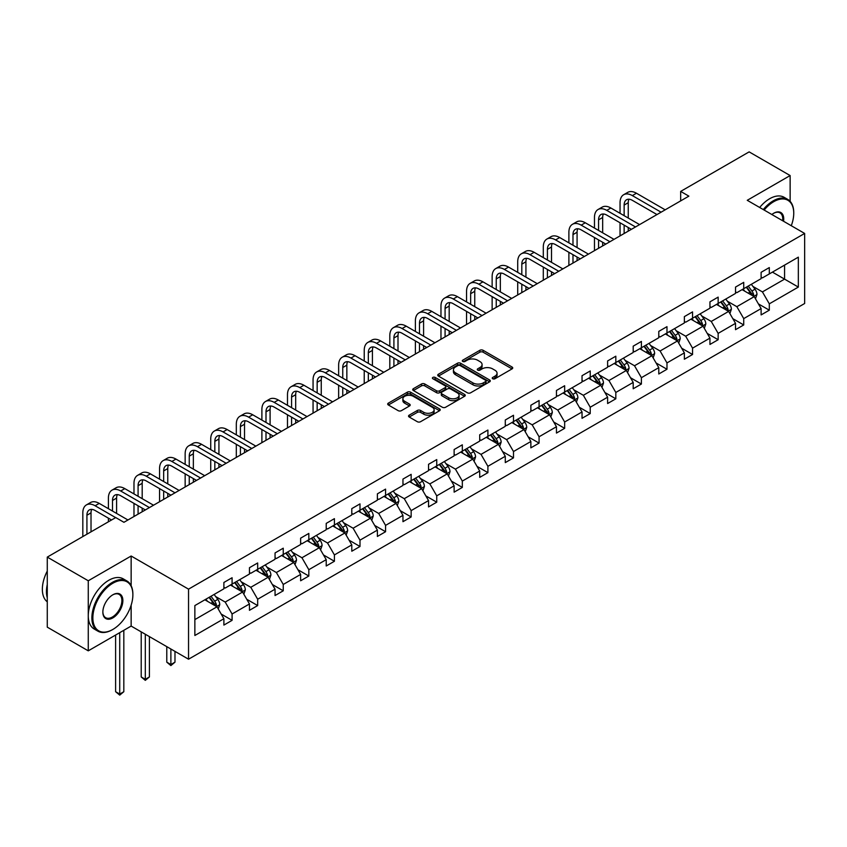 <?xml version="1.0" encoding="UTF-8"?>
<svg xmlns="http://www.w3.org/2000/svg" width="847" height="847" viewBox="0 0 847 847"><rect width="100%" height="100%" fill="white"/><g stroke="black" fill="none" stroke-linecap="round" stroke-linejoin="round"><path stroke-width="1.27" d="M492.71 378.757A1.599 0.921 0 0 0 494.966 378.757L512.064 368.879A2.276 1.313 0 0 0 512.731 367.947A2.276 1.313 0 0 0 512.064 367.016L483.086 350.287A2.276 1.313 0 0 0 479.868 350.287L462.769 360.166A1.599 0.921 0 0 0 462.303 360.822A1.599 0.921 0 0 0 462.769 361.468A1.599 0.921 0 0 0 465.024 361.468L467.237 360.187A7.284 4.203 0 0 1 477.539 360.187L479.953 361.584A7.284 4.203 0 0 1 482.081 364.559A7.284 4.203 0 0 1 479.953 367.534L477.74 368.805A1.599 0.921 0 0 0 477.274 369.461A1.599 0.921 0 0 0 477.74 370.107A1.599 0.921 0 0 0 479.995 370.107L482.208 368.837A7.284 4.203 0 0 1 492.509 368.837L494.923 370.224A7.284 4.203 0 0 1 497.051 373.199A7.284 4.203 0 0 1 494.923 376.174L492.71 377.455A1.599 0.921 0 0 0 492.245 378.101A1.599 0.921 0 0 0 492.71 378.757L492.71 377.455M409.207 415.157A2.276 1.313 0 0 0 408.54 416.089A2.276 1.313 0 0 0 409.207 417.02L417.338 421.711A2.276 1.313 0 0 0 420.557 421.711L439.551 410.742A2.276 1.313 0 0 0 440.218 409.821A2.276 1.313 0 0 0 439.551 408.889L410.573 392.161A2.276 1.313 0 0 0 407.354 392.161L388.36 403.13A2.276 1.313 0 0 0 387.693 404.051A2.276 1.313 0 0 0 388.36 404.982L398.185 410.657A2.276 1.313 0 0 0 401.404 410.657L409.525 405.957A2.276 1.313 0 0 0 410.192 405.025A2.276 1.313 0 0 0 409.525 404.104L404.665 401.287A6.088 3.515 0 0 1 402.876 398.799A6.088 3.515 0 0 1 406.634 395.56A6.088 3.515 0 0 1 413.272 396.322L432.351 407.333A6.088 3.515 0 0 1 434.13 409.821A6.088 3.515 0 0 1 430.371 413.061A6.088 3.515 0 0 1 423.733 412.298L420.557 410.467A2.276 1.313 0 0 0 417.338 410.467L409.207 415.157L409.207 417.02M131.147 556.013L88.268 580.767L47.273 557.104L47.273 627.161L88.268 650.835L131.147 626.071L188.542 659.21L188.542 589.152L131.147 556.013L131.147 585.711M790.135 201.332L790.135 175.551L747.255 200.305L804.65 233.444L188.542 589.152M790.135 175.551L749.14 151.878L680.67 191.401L680.67 200.877M47.273 557.104L115.732 517.57L123.937 522.303L688.876 196.144L680.67 191.401M467.396 392.807A2.276 1.313 0 0 0 470.614 392.807L489.608 381.838A2.276 1.313 0 0 0 490.275 380.917A2.276 1.313 0 0 0 489.608 379.985L460.641 363.257A2.276 1.313 0 0 0 457.412 363.257L438.418 374.226A2.276 1.313 0 0 0 437.751 375.147A2.276 1.313 0 0 0 438.418 376.079L467.396 392.807M433.505 379.096A1.599 0.921 0 0 1 435.125 379.318L435.125 377.434L464.58 394.437A2.276 1.313 0 0 1 465.247 395.369A2.276 1.313 0 0 1 464.58 396.29L445.586 407.259A2.276 1.313 0 0 1 442.367 407.259L413.389 390.531L413.389 388.678A2.276 1.313 0 0 0 412.722 389.599A2.276 1.313 0 0 0 413.389 390.531M413.389 388.678L421.52 383.977A2.276 1.313 0 0 1 424.739 383.977L436.491 390.763A2.276 1.313 0 0 0 439.709 390.763L445.099 387.651A2.276 1.313 0 0 0 445.766 386.719A2.276 1.313 0 0 0 445.099 385.787L432.87 378.725A1.599 0.921 0 0 1 432.404 378.08A1.599 0.921 0 0 1 433.389 377.233A1.599 0.921 0 0 1 435.125 377.434M88.268 580.767L88.268 650.835M194.863 605.573L223.883 588.813L223.883 582.471L232.089 577.739L232.089 584.081L249.463 574.044L249.463 567.702L257.668 562.969L257.668 569.311L275.053 559.274L275.053 552.932L283.247 548.2L283.247 554.541L300.632 544.505L300.632 538.163L308.827 533.43L308.827 539.772L326.211 529.735L326.211 523.393L334.417 518.66L334.417 525.002L351.791 514.965L351.791 508.624L359.996 503.891L359.996 510.233L377.381 500.196L377.381 493.854L385.576 489.121L385.576 495.463L402.96 485.426L402.96 479.084L411.155 474.352L411.155 480.694L428.54 470.657L428.54 464.315L436.745 459.582L436.745 465.924L454.13 455.887L454.13 449.545L462.324 444.813L462.324 451.155L479.709 441.118L479.709 434.776L487.904 430.043L487.904 436.385L505.288 426.348L505.288 420.006L513.494 415.274L513.494 421.615L530.868 411.578L530.868 405.237L539.073 400.504L539.073 406.846L556.458 396.809L556.458 390.467L564.653 385.734L564.653 392.076L582.037 382.039L582.037 375.697L590.232 370.965L590.232 377.307L607.617 367.27L607.617 360.928L615.822 356.195L615.822 362.537L633.196 352.5L633.196 346.158L641.401 341.426L641.401 347.768L658.786 337.731L658.786 331.389L666.981 326.656L666.981 332.998L684.365 322.961L684.365 316.619L692.56 311.887L692.56 318.228L709.945 308.192L709.945 301.85L718.15 297.117L718.15 303.459L735.524 293.422L735.524 287.08L743.73 282.347L743.73 288.689L761.114 278.652L761.114 272.31L769.309 267.578L769.309 273.92L798.34 257.16L798.34 287.08L769.309 303.84L769.309 310.182L761.114 314.915L761.114 308.573L743.73 318.61L743.73 324.952L735.524 329.684L735.524 323.342L718.15 333.379L718.15 339.721L709.945 344.454L709.945 338.112L692.56 348.149L692.56 354.491L684.365 359.223L684.365 352.881L666.981 362.918L666.981 369.26L658.786 373.993L658.786 367.651L641.401 377.688L641.401 384.03L633.196 388.762L633.196 382.421L615.822 392.457L615.822 398.799L607.617 403.532L607.617 397.19L590.232 407.227L590.232 413.569L582.037 418.302L582.037 411.96L564.653 421.997L564.653 428.338L556.458 433.071L556.458 426.729L539.073 436.766L539.073 443.108L530.868 447.841L530.868 441.499L513.494 451.536L513.494 457.878L505.288 462.61L505.288 456.268L487.904 466.305L487.904 472.647L479.709 477.38L479.709 471.038L462.324 481.075L462.324 487.417L454.13 492.149L454.13 485.807L436.745 495.844L436.745 502.186L428.54 506.919L428.54 500.577L411.155 510.614L411.155 516.956L402.96 521.688L402.96 515.347L385.576 525.384L385.576 531.725L377.381 536.458L377.381 530.116L359.996 540.153L359.996 546.495L351.791 551.228L351.791 544.886L334.417 554.923L334.417 561.265L326.211 565.997L326.211 559.655L308.827 569.692L308.827 576.034L300.632 580.767L300.632 574.425L283.247 584.462L283.247 590.804L275.053 595.536L275.053 589.194L257.668 599.231L257.668 605.573L249.463 610.306L249.463 603.964L232.089 614.001L232.089 620.343L223.883 625.075L223.883 618.734L194.863 635.494L194.863 605.573M188.542 659.21L804.65 303.501L804.65 233.444M230.448 585.033L242.581 592.032L225.196 602.069L215.71 596.595M225.196 602.069L232.089 614.001M242.581 592.032L249.463 603.964M223.883 587.299L225.196 588.062L232.089 584.081M256.027 570.264L268.16 577.262L250.776 587.299L241.289 581.825M250.776 587.299L257.668 599.231M268.16 577.262L275.053 589.194M249.463 572.53L250.776 573.292L257.668 569.311M281.606 555.494L293.74 562.493L276.366 572.53L266.869 567.056M276.366 572.53L283.247 584.462M293.74 562.493L300.632 574.425M275.053 557.76L276.366 558.522L283.247 554.541M307.186 540.725L319.33 547.723L301.945 557.76L292.448 552.286M301.945 557.76L308.827 569.692M319.33 547.723L326.211 559.655M300.632 542.991L301.945 543.753L308.827 539.772M332.776 525.955L344.909 532.954L327.524 542.991L318.038 537.517M327.524 542.991L334.417 554.923M344.909 532.954L351.791 544.886M326.211 528.221L327.524 528.983L334.417 525.002M358.355 511.175L370.488 518.184L353.104 528.221L343.617 522.747M353.104 528.221L359.996 540.153M370.488 518.184L377.381 530.116M351.791 513.451L353.104 514.214L359.996 510.233M383.935 496.406L396.068 503.414L378.694 513.451L369.197 507.978M378.694 513.451L385.576 525.384M396.068 503.414L402.96 515.347M377.381 498.682L378.694 499.444L385.576 495.463M409.525 481.636L421.658 488.645L404.273 498.682L394.776 493.208M404.273 498.682L411.155 510.614M421.658 488.645L428.54 500.577M402.96 483.912L404.273 484.675L411.155 480.694M435.104 466.866L447.237 473.875L429.853 483.912L420.366 478.428M429.853 483.912L436.745 495.844M447.237 473.875L454.13 485.807M428.54 469.143L429.853 469.905L436.745 465.924M460.683 452.097L472.817 459.106L455.432 469.143L445.946 463.658M455.432 469.143L462.324 481.075M472.817 459.106L479.709 471.038M454.13 454.373L455.432 455.135L462.324 451.155M486.263 437.327L498.407 444.336L481.022 454.373L471.525 448.889M481.022 454.373L487.904 466.305M498.407 444.336L505.288 456.268M479.709 439.604L481.022 440.366L487.904 436.385M511.853 422.558L523.986 429.567L506.601 439.604L497.104 434.119M506.601 439.604L513.494 451.536M523.986 429.567L530.868 441.499M505.288 424.834L506.601 425.596L513.494 421.615M537.432 407.788L549.565 414.797L532.181 424.834L522.694 419.35M532.181 424.834L539.073 436.766M549.565 414.797L556.458 426.729M530.868 410.064L532.181 410.827L539.073 406.846M563.011 393.019L575.145 400.028L557.771 410.064L548.274 404.58M557.771 410.064L564.653 421.997M575.145 400.028L582.037 411.96M556.458 395.295L557.771 396.057L564.653 392.076M588.591 378.249L600.735 385.258L583.35 395.295L573.853 389.811M583.35 395.295L590.232 407.227M600.735 385.258L607.617 397.19M582.037 380.525L583.35 381.277L590.232 377.307M614.181 363.479L626.314 370.488L608.929 380.525L599.443 375.041M608.929 380.525L615.822 392.457M626.314 370.488L633.196 382.421M607.617 365.756L608.929 366.507L615.822 362.537M639.76 348.71L651.894 355.719L634.509 365.756L625.022 360.271M634.509 365.756L641.401 377.688M651.894 355.719L658.786 367.651M633.196 350.986L634.509 351.738L641.401 347.768M665.34 333.94L677.473 340.949L660.099 350.986L650.602 345.502M660.099 350.986L666.981 362.918M677.473 340.949L684.365 352.881M658.786 336.217L660.099 336.968L666.981 332.998M690.919 319.171L703.063 326.18L685.678 336.217L676.181 330.732M685.678 336.217L692.56 348.149M703.063 326.18L709.945 338.112M684.365 321.447L685.678 322.199L692.56 318.228M716.509 304.401L728.642 311.41L711.258 321.447L701.771 315.963M711.258 321.447L718.15 333.379M728.642 311.41L735.524 323.342M709.945 306.678L711.258 307.429L718.15 303.459M742.088 289.632L754.222 296.641L736.837 306.678L727.351 301.193M736.837 306.678L743.73 318.61M754.222 296.641L761.114 308.573M735.524 291.908L736.837 292.66L743.73 288.689M772.422 272.12L784.566 279.129L762.427 291.908L752.93 286.424M762.427 291.908L769.309 303.84M798.34 287.08L784.566 279.129L784.566 265.111L798.34 257.16M761.114 277.138L762.427 277.89L769.309 273.92M194.863 619.591L217.001 606.801L204.858 599.803M217.001 606.801L223.883 618.734M758.404 303.882L769.309 310.182M732.824 318.652L743.73 324.952M707.245 333.422L718.15 339.721M681.655 348.191L692.56 354.491M656.076 362.961L666.981 369.26M630.496 377.73L641.401 384.03M604.917 392.5L615.822 398.799M579.327 407.269L590.232 413.569M553.747 422.039L564.653 428.338M528.168 436.808L539.073 443.108M502.589 451.578L513.494 457.878M476.999 466.348L487.904 472.647M451.419 481.117L462.324 487.417M425.84 495.887L436.745 502.186M400.25 510.656L411.155 516.956M374.67 525.426L385.576 531.725M349.091 540.195L359.996 546.495M323.512 554.965L334.417 561.265M297.922 569.735L308.827 576.034M272.342 584.504L283.247 590.804M246.763 599.274L257.668 605.573M221.183 614.043L232.089 620.343M131.147 626.071L131.147 605.15M493.346 378.98L494.923 378.069A7.284 4.203 0 0 0 497.051 375.094L497.051 373.199M482.081 364.559L482.081 366.455A7.284 4.203 0 0 1 479.953 369.43L478.375 370.34M512.033 368.9L483.086 352.183A2.276 1.313 0 0 0 479.868 352.183L463.404 361.69M489.577 381.859L460.641 365.152A2.276 1.313 0 0 0 457.412 365.152L438.45 376.1M485.585 381.563A1.599 0.921 0 0 0 486.051 380.917A1.599 0.921 0 0 0 485.585 380.261L460.154 365.576A1.599 0.921 0 0 0 457.899 365.576L455.57 366.931A7.284 4.203 0 0 0 453.431 369.906A7.284 4.203 0 0 0 455.57 372.871L472.954 382.908A7.284 4.203 0 0 0 483.256 382.908L485.585 381.563L485.585 383.458A1.599 0.921 0 0 0 486.051 382.812L486.051 380.917M453.431 369.906L453.431 371.791A7.284 4.203 0 0 0 455.57 374.766L455.57 372.871M485.585 383.458L483.256 384.803A7.284 4.203 0 0 1 472.954 384.803L455.57 374.766M413.421 390.552L421.52 385.872L421.52 383.977M445.766 386.719L445.766 388.614A2.276 1.313 0 0 1 445.099 389.546L439.709 392.659A2.276 1.313 0 0 1 436.491 392.659L424.739 385.872A2.276 1.313 0 0 0 421.52 385.872M435.125 379.318L464.548 396.311M448.688 397.804A6.088 3.515 0 0 0 455.315 398.566A6.088 3.515 0 0 0 459.085 395.316A6.088 3.515 0 0 0 457.295 392.828L450.572 388.953A2.276 1.313 0 0 0 447.354 388.953L441.965 392.066A2.276 1.313 0 0 0 441.298 392.997A2.276 1.313 0 0 0 441.965 393.929L448.688 397.804L448.688 399.699A6.088 3.515 0 0 0 455.315 400.462A6.088 3.515 0 0 0 459.085 397.211L459.085 395.316M441.298 392.997L441.298 394.893A2.276 1.313 0 0 0 441.965 395.814L441.965 393.929M448.688 399.699L441.965 395.814M434.13 409.821L434.13 411.706A6.088 3.515 0 0 1 430.371 414.956A6.088 3.515 0 0 1 423.733 414.194L420.557 412.362A2.276 1.313 0 0 0 417.338 412.362L409.239 417.031M402.876 398.799L402.876 400.695A6.088 3.515 0 0 0 404.665 403.183L404.665 401.287M409.525 404.104L409.525 405.957L404.665 403.183M439.551 408.889L439.551 410.742L410.573 394.056A2.276 1.313 0 0 0 407.354 394.056L388.392 405.004M755.471 298.8L756.974 294.438A6.141 3.547 -120 0 0 755.016 289.208L751.331 284.296M744.735 291.156L743.137 289.028M753.311 296.122L753.661 294.703A6.141 3.547 -120 0 0 751.903 291.008L748.219 286.095M746.683 286.985L750.728 292.395A3.134 1.81 60 0 1 751.3 293.348L753.661 294.703M746.249 287.228L749.934 292.141A6.141 3.547 60 0 1 751.469 295.052M620.046 213.306L620.046 202.698A17.395 10.048 60 0 1 623.646 194.736L627.754 192.375A17.395 10.048 60 0 1 636.446 193.232L665.181 209.823M623.646 194.736A17.395 10.048 60 0 1 632.349 195.604L661.073 212.184M656.976 214.556L632.349 200.337A11.593 6.691 -120 0 0 626.547 199.754A11.593 6.691 -120 0 0 624.144 205.069L624.144 215.667M628.972 199.225A11.593 6.691 -120 0 0 628.252 202.698L628.252 218.039M624.144 225.143L624.144 233.507M628.252 227.504L628.252 231.146M620.046 235.879L620.046 222.772M791.289 225.726A28.29 16.337 120 0 0 793.745 213.232A28.29 16.337 120 0 0 773.735 201.681A28.29 16.337 120 0 0 764.142 210.056M763.285 209.558A28.989 16.739 -60 0 1 773.247 200.824A28.989 16.739 -60 0 1 787.742 199.394A28.989 16.739 -60 0 1 793.745 212.661A28.989 16.739 -60 0 1 793.745 212.946M771.861 214.513A14.145 8.163 -60 0 1 773.735 213.232L773.735 213.232A14.145 8.163 -60 0 1 783.56 221.268M759.674 207.473A28.989 16.739 -60 0 1 769.637 198.738A28.989 16.739 -60 0 1 784.131 197.309L787.742 199.394M782.649 220.739A13.446 7.771 120 0 0 779.971 212.851A13.446 7.771 120 0 0 773.491 213.38M112.376 629.713L112.863 629.437A28.29 16.337 120 0 0 132.873 594.785A28.29 16.337 120 0 0 112.863 583.234A28.29 16.337 120 0 0 92.863 617.887A28.29 16.337 120 0 0 112.863 629.437L112.376 629.713A28.989 16.739 -60 0 1 97.881 631.153A28.989 16.739 -60 0 1 93.435 607.924A28.989 16.739 -60 0 1 112.376 582.376A28.989 16.739 -60 0 1 126.87 580.947A28.989 16.739 -60 0 1 132.873 594.213A28.989 16.739 -60 0 1 132.873 594.499M112.863 617.887A14.145 8.163 -60 0 1 102.858 612.106A14.145 8.163 -60 0 1 112.863 594.785L112.863 594.785A14.145 8.163 -60 0 1 122.868 600.555A14.145 8.163 -60 0 1 112.863 617.887M102.868 611.82A13.446 7.771 120 0 0 105.653 617.696A13.446 7.771 120 0 0 112.376 617.029A13.446 7.771 120 0 0 121.163 605.182A13.446 7.771 120 0 0 119.099 594.403A13.446 7.771 120 0 0 112.619 594.933M97.881 631.153L94.271 629.067A28.989 16.739 -60 0 1 89.824 605.838A28.989 16.739 -60 0 1 108.765 580.29A28.989 16.739 -60 0 1 123.26 578.861L126.87 580.947M47.273 597.813A28.989 16.739 -60 0 1 47.273 584.557M47.273 601.836A28.989 16.739 -60 0 1 47.273 571.069M729.892 313.57L731.395 309.219A6.141 3.547 -120 0 0 729.436 303.978L725.752 299.065M719.145 305.926L717.557 303.798M727.732 310.891L728.081 309.473A6.141 3.547 -120 0 0 726.324 305.778L722.639 300.865M721.093 301.754L725.148 307.165A3.134 1.81 60 0 1 725.72 308.117L728.081 309.473M720.67 301.998L724.354 306.91A6.141 3.547 60 0 1 725.879 309.822M704.302 328.34L705.816 323.988A6.141 3.547 -120 0 0 703.857 318.747L700.173 313.835M693.566 320.695L691.967 318.567M702.152 325.661L702.491 324.242A6.141 3.547 -120 0 0 700.734 320.547L697.06 315.635M695.514 316.524L699.569 321.934A3.134 1.81 60 0 1 700.141 322.887L702.491 324.242M695.091 316.767L698.764 321.68A6.141 3.547 60 0 1 700.3 324.592M594.467 228.076L594.467 217.467A17.395 10.048 60 0 1 598.067 209.505L602.164 207.144A17.395 10.048 60 0 1 610.867 208.002L639.591 224.593M598.067 209.505A17.395 10.048 60 0 1 606.77 210.374L635.494 226.954M631.396 229.325L606.77 215.106A11.593 6.691 -120 0 0 600.968 214.535A11.593 6.691 -120 0 0 598.564 219.839L598.564 230.437M603.392 213.995A11.593 6.691 -120 0 0 602.662 217.467L602.662 232.809M598.564 239.913L598.564 248.277M602.662 242.274L602.662 245.916M594.467 250.648L594.467 237.541M568.888 242.845L568.888 232.237A17.395 10.048 60 0 1 572.487 224.275L576.585 221.914A17.395 10.048 60 0 1 585.288 222.772L614.011 239.362M572.487 224.275A17.395 10.048 60 0 1 581.18 225.143L609.914 241.723M605.817 244.095L581.18 229.876A11.593 6.691 -120 0 0 575.388 229.304A11.593 6.691 -120 0 0 572.985 234.608L572.985 245.207M577.813 228.764A11.593 6.691 -120 0 0 577.082 232.237L577.082 247.578M572.985 254.682L572.985 263.046M577.082 257.043L577.082 260.685M568.888 265.418L568.888 252.311M678.722 343.109L680.236 338.758A6.141 3.547 -120 0 0 678.267 333.517L674.593 328.604M667.987 335.465L666.388 333.337M676.573 340.43L676.912 339.012A6.141 3.547 -120 0 0 675.154 335.317L671.47 330.404M669.935 331.293L673.99 336.704A3.134 1.81 60 0 1 674.551 337.657L676.912 339.012M669.501 331.537L673.185 336.45A6.141 3.547 60 0 1 674.72 339.361M543.298 257.615L543.298 247.006A17.395 10.048 60 0 1 546.908 239.045L551.005 236.684A17.395 10.048 60 0 1 559.698 237.541L588.432 254.132M546.908 239.045A17.395 10.048 60 0 1 555.6 239.913L584.335 256.493M580.227 258.864L555.6 244.645A11.593 6.691 -120 0 0 549.798 244.074A11.593 6.691 -120 0 0 547.406 249.378L547.406 259.976M552.223 243.534A11.593 6.691 -120 0 0 551.503 247.006L551.503 262.348M547.406 269.452L547.406 277.816M551.503 271.813L551.503 275.455M543.298 280.188L543.298 267.08M653.143 357.879L654.646 353.527A6.141 3.547 -120 0 0 652.688 348.286L649.003 343.374M642.407 350.235L640.808 348.106M650.983 355.2L651.332 353.781A6.141 3.547 -120 0 0 649.575 350.086L645.89 345.174M644.355 346.063L648.4 351.473A3.134 1.81 60 0 1 648.971 352.426L651.332 353.781M643.921 346.307L647.606 351.219A6.141 3.547 60 0 1 649.141 354.131M517.718 272.385L517.718 261.776A17.395 10.048 60 0 1 521.318 253.814L525.426 251.453A17.395 10.048 60 0 1 534.118 252.311L562.853 268.901M521.318 253.814A17.395 10.048 60 0 1 530.021 254.682L558.745 271.262M554.647 273.634L530.021 259.415A11.593 6.691 -120 0 0 524.219 258.843A11.593 6.691 -120 0 0 521.816 264.148L521.816 274.746M526.643 258.303A11.593 6.691 -120 0 0 525.923 261.776L525.923 277.117M521.816 284.221L521.816 292.586M525.923 286.582L525.923 290.225M517.718 294.957L517.718 281.85M627.563 372.648L629.067 368.297A6.141 3.547 -120 0 0 627.108 363.056L623.424 358.143M616.817 365.004L615.229 362.876M625.404 369.97L625.753 368.551A6.141 3.547 -120 0 0 623.985 364.856L620.311 359.943M618.765 360.833L622.82 366.243A3.134 1.81 60 0 1 623.392 367.196L625.753 368.551M618.342 361.076L622.026 365.999A6.141 3.547 60 0 1 623.551 368.9M492.139 287.154L492.139 276.546A17.395 10.048 60 0 1 495.739 268.584L499.836 266.223A17.395 10.048 60 0 1 508.539 267.08L537.263 283.671M495.739 268.584A17.395 10.048 60 0 1 504.441 269.452L533.165 286.032M529.068 288.404L504.441 274.184A11.593 6.691 -120 0 0 498.639 273.613A11.593 6.691 -120 0 0 496.236 278.917L496.236 289.515M501.064 273.073A11.593 6.691 -120 0 0 500.333 276.546L500.333 291.887M496.236 298.991L496.236 307.355M500.333 301.352L500.333 304.994M492.139 309.727L492.139 296.619M601.973 387.418L603.488 383.066A6.141 3.547 -120 0 0 601.529 377.826L597.844 372.913M591.238 379.774L589.639 377.646M599.824 384.739L600.163 383.32A6.141 3.547 -120 0 0 598.406 379.625L594.721 374.713M593.186 375.602L597.241 381.012A3.134 1.81 60 0 1 597.802 381.965L600.163 383.32M592.762 375.846L596.436 380.769A6.141 3.547 60 0 1 597.971 383.67M466.559 301.924L466.559 291.315A17.395 10.048 60 0 1 470.159 283.353L474.256 280.992A17.395 10.048 60 0 1 482.949 281.85L511.683 298.44M470.159 283.353A17.395 10.048 60 0 1 478.851 284.221L507.586 300.801M503.489 303.173L478.851 288.954A11.593 6.691 -120 0 0 473.06 288.382A11.593 6.691 -120 0 0 470.657 293.687L470.657 304.285M475.485 287.842A11.593 6.691 -120 0 0 474.754 291.315L474.754 306.656M470.657 313.761L470.657 322.125M474.754 316.122L474.754 319.764M466.559 324.496L466.559 311.389M576.394 402.187L577.898 397.836A6.141 3.547 -120 0 0 575.939 392.595L572.254 387.682M565.658 394.554L564.06 392.415M574.245 399.509L574.584 398.09A6.141 3.547 -120 0 0 572.826 394.395L569.142 389.482M567.606 390.372L571.651 395.782A3.134 1.81 60 0 1 572.223 396.735L574.584 398.09M567.172 390.615L570.857 395.538A6.141 3.547 60 0 1 572.392 398.439M440.969 316.693L440.969 306.085A17.395 10.048 60 0 1 444.58 298.123L448.677 295.762A17.395 10.048 60 0 1 457.369 296.619L486.104 313.21M444.58 298.123A17.395 10.048 60 0 1 453.272 298.991L482.007 315.571M477.899 317.943L453.272 303.724A11.593 6.691 -120 0 0 447.47 303.152A11.593 6.691 -120 0 0 445.077 308.456L445.077 319.065M449.895 302.612A11.593 6.691 -120 0 0 449.175 306.085L449.175 321.426M445.077 328.53L445.077 336.894M449.175 330.891L449.175 334.533M440.969 339.266L440.969 326.159M550.815 416.957L552.318 412.605A6.141 3.547 -120 0 0 550.359 407.365L546.675 402.452M540.079 409.323L538.48 407.185M548.655 414.278L549.004 412.86A6.141 3.547 -120 0 0 547.247 409.165L543.562 404.252M542.027 405.141L546.071 410.551A3.134 1.81 60 0 1 546.643 411.504L549.004 412.86M541.593 405.385L545.277 410.308A6.141 3.547 60 0 1 546.802 413.209M415.39 331.463L415.39 320.854A17.395 10.048 60 0 1 418.99 312.892L423.098 310.531A17.395 10.048 60 0 1 431.79 311.389L460.524 327.98M418.99 312.892A17.395 10.048 60 0 1 427.693 313.761L456.417 330.341M452.319 332.712L427.693 318.493A11.593 6.691 -120 0 0 421.891 317.921A11.593 6.691 -120 0 0 419.487 323.226L419.487 333.834M424.315 317.381A11.593 6.691 -120 0 0 423.595 320.854L423.595 336.195M419.487 343.3L419.487 351.664M423.595 345.661L423.595 349.303M415.39 354.035L415.39 340.928M525.235 431.726L526.739 427.375A6.141 3.547 -120 0 0 524.78 422.134L521.096 417.222M514.489 424.093L512.901 421.954M523.075 429.048L523.425 427.629A6.141 3.547 -120 0 0 521.657 423.934L517.983 419.021M516.437 419.911L520.492 425.321A3.134 1.81 60 0 1 521.064 426.274L523.425 427.629M516.014 420.154L519.698 425.078A6.141 3.547 60 0 1 521.223 427.979M499.645 446.496L501.159 442.145A6.141 3.547 -120 0 0 499.19 436.904L495.516 431.991M488.91 438.862L487.311 436.724M497.496 443.817L497.835 442.399A6.141 3.547 -120 0 0 496.077 438.704L492.393 433.791M490.858 434.68L494.913 440.091A3.134 1.81 60 0 1 495.474 441.043L497.835 442.399M490.434 434.924L494.108 439.847A6.141 3.547 60 0 1 495.643 442.748M474.066 461.266L475.569 456.914A6.141 3.547 -120 0 0 473.611 451.673L469.926 446.761M463.33 453.632L461.731 451.493M471.917 458.587L472.255 457.168A6.141 3.547 -120 0 0 470.498 453.473L466.813 448.561M465.278 449.45L469.323 454.86A3.134 1.81 60 0 1 469.894 455.813L472.255 457.168M464.844 449.693L468.529 454.617A6.141 3.547 60 0 1 470.064 457.518M448.487 476.035L449.99 471.684A6.141 3.547 -120 0 0 448.031 466.443L444.347 461.53M437.751 468.402L436.152 466.263M446.327 473.357L446.676 471.938A6.141 3.547 -120 0 0 444.919 468.243L441.234 463.33M439.688 464.22L443.743 469.63A3.134 1.81 60 0 1 444.315 470.583L446.676 471.938M439.265 464.463L442.949 469.386A6.141 3.547 60 0 1 444.474 472.287M422.897 490.805L424.411 486.453A6.141 3.547 -120 0 0 422.452 481.212L418.767 476.3M412.161 483.171L410.562 481.032M420.747 488.126L421.097 486.707A6.141 3.547 -120 0 0 419.329 483.012L415.655 478.1M414.109 478.989L418.164 484.399A3.134 1.81 60 0 1 418.736 485.352L421.097 486.707M413.685 479.233L417.37 484.156A6.141 3.547 60 0 1 418.894 487.057M397.317 505.574L398.831 501.223A6.141 3.547 -120 0 0 396.862 495.982L393.188 491.069M386.581 497.941L384.983 495.802M395.168 502.896L395.507 501.477A6.141 3.547 -120 0 0 393.749 497.782L390.065 492.869M388.529 493.759L392.585 499.169A3.134 1.81 60 0 1 393.146 500.122L395.507 501.477M388.095 494.002L391.78 498.925A6.141 3.547 60 0 1 393.315 501.826M371.738 520.344L373.241 515.992A6.141 3.547 -120 0 0 371.282 510.752L367.598 505.839M361.002 512.71L359.403 510.572M369.588 517.665L369.927 516.247A6.141 3.547 -120 0 0 368.17 512.551L364.485 507.639M362.95 508.528L366.995 513.938A3.134 1.81 60 0 1 367.566 514.891L369.927 516.247M362.516 508.772L366.2 513.695A6.141 3.547 60 0 1 367.736 516.596M346.158 535.113L347.662 530.762A6.141 3.547 -120 0 0 345.703 525.521L342.019 520.609M335.412 527.48L333.824 525.341M343.998 532.435L344.348 531.027A6.141 3.547 -120 0 0 342.59 527.321L338.906 522.408M337.36 523.298L341.415 528.708A3.134 1.81 60 0 1 341.987 529.661L344.348 531.027M336.937 523.541L340.621 528.464A6.141 3.547 60 0 1 342.146 531.365M320.568 549.883L322.082 545.532A6.141 3.547 -120 0 0 320.124 540.291L316.439 535.378M309.833 542.249L308.234 540.111M318.419 547.204L318.758 545.796A6.141 3.547 -120 0 0 317 542.091L313.326 537.178M311.781 538.067L315.836 543.478A3.134 1.81 60 0 1 316.407 544.43L318.758 545.796M311.357 538.311L315.031 543.234A6.141 3.547 60 0 1 316.566 546.135M294.989 564.653L296.503 560.301A6.141 3.547 -120 0 0 294.534 555.071L290.86 550.148M284.253 557.019L282.654 554.88M292.84 561.974L293.178 560.566A6.141 3.547 -120 0 0 291.421 556.86L287.736 551.948M286.201 552.837L290.256 558.247A3.134 1.81 60 0 1 290.817 559.2L293.178 560.566M285.767 553.091L289.452 558.004A6.141 3.547 60 0 1 290.987 560.905M389.811 346.232L389.811 335.624A17.395 10.048 60 0 1 393.41 327.662L397.508 325.301A17.395 10.048 60 0 1 406.211 326.159L434.935 342.749M393.41 327.662A17.395 10.048 60 0 1 402.103 328.53L430.837 345.11M426.74 347.482L402.103 333.263A11.593 6.691 -120 0 0 396.311 332.691A11.593 6.691 -120 0 0 393.908 337.995L393.908 348.604M398.736 332.151A11.593 6.691 -120 0 0 398.005 335.624L398.005 350.965M393.908 358.069L393.908 366.433M398.005 360.43L398.005 364.072M389.811 368.805L389.811 355.698M364.231 361.002L364.231 350.393A17.395 10.048 60 0 1 367.831 342.432L371.928 340.071A17.395 10.048 60 0 1 380.621 340.928L409.355 357.519M367.831 342.432A17.395 10.048 60 0 1 376.523 343.3L405.258 359.88M401.16 362.251L376.523 348.032A11.593 6.691 -120 0 0 370.732 347.461A11.593 6.691 -120 0 0 368.329 352.765L368.329 363.374M373.156 346.921A11.593 6.691 -120 0 0 372.426 350.393L372.426 365.735M368.329 372.839L368.329 381.203M372.426 375.2L372.426 378.842M364.231 383.575L364.231 370.467M338.641 375.772L338.641 365.163A17.395 10.048 60 0 1 342.252 357.201L346.349 354.84A17.395 10.048 60 0 1 355.041 355.698L383.776 372.288M342.252 357.201A17.395 10.048 60 0 1 350.944 358.069L379.678 374.649M375.57 377.021L350.944 362.802A11.593 6.691 -120 0 0 345.142 362.23A11.593 6.691 -120 0 0 342.749 367.534L342.749 378.143M347.566 361.69A11.593 6.691 -120 0 0 346.847 365.163L346.847 380.504M342.749 387.608L342.749 395.973M346.847 389.969L346.847 393.611M338.641 398.344L338.641 385.237M313.062 390.541L313.062 379.943A17.395 10.048 60 0 1 316.662 371.971L320.759 369.61A17.395 10.048 60 0 1 329.462 370.467L358.196 387.058M316.662 371.971A17.395 10.048 60 0 1 325.364 372.839L354.088 389.429M349.991 391.79L325.364 377.571A11.593 6.691 -120 0 0 319.563 377A11.593 6.691 -120 0 0 317.159 382.304L317.159 392.913M321.987 376.46A11.593 6.691 -120 0 0 321.257 379.943L321.257 395.274M317.159 402.378L317.159 410.742M321.257 404.739L321.257 408.381M313.062 413.114L313.062 400.006M287.482 405.311L287.482 394.713A17.395 10.048 60 0 1 291.082 386.74L295.18 384.379A17.395 10.048 60 0 1 303.882 385.237L332.606 401.827M291.082 386.74A17.395 10.048 60 0 1 299.774 387.608L328.509 404.199M324.412 406.56L299.774 392.341A11.593 6.691 -120 0 0 293.983 391.769A11.593 6.691 -120 0 0 291.58 397.074L291.58 407.682M296.408 391.229A11.593 6.691 -120 0 0 295.677 394.713L295.677 410.043M291.58 417.148L291.58 425.512M295.677 419.509L295.677 423.151M287.482 427.883L287.482 414.776M261.892 420.08L261.892 409.482A17.395 10.048 60 0 1 265.503 401.51L269.6 399.149A17.395 10.048 60 0 1 278.292 400.006L307.027 416.597M265.503 401.51A17.395 10.048 60 0 1 274.195 402.378L302.93 418.969M298.832 421.33L274.195 407.111A11.593 6.691 -120 0 0 268.404 406.539A11.593 6.691 -120 0 0 266 411.843L266 422.452M270.828 405.999A11.593 6.691 -120 0 0 270.098 409.482L270.098 424.813M266 431.917L266 440.281M270.098 434.278L270.098 437.92M261.892 442.653L261.892 429.545M236.313 434.85L236.313 424.252A17.395 10.048 60 0 1 239.913 416.279L244.021 413.918A17.395 10.048 60 0 1 252.713 414.776L281.448 431.367M239.913 416.279A17.395 10.048 60 0 1 248.616 417.148L277.35 433.738M273.242 436.099L248.616 421.88A11.593 6.691 -120 0 0 242.814 421.308A11.593 6.691 -120 0 0 240.41 426.613L240.41 437.221M245.238 420.768A11.593 6.691 -120 0 0 244.518 424.252L244.518 439.582M240.41 446.687L240.41 455.051M244.518 449.048L244.518 452.69M236.313 457.422L236.313 444.315M210.734 449.619L210.734 439.021A17.395 10.048 60 0 1 214.333 431.059L218.431 428.688A17.395 10.048 60 0 1 227.134 429.545L255.858 446.136M214.333 431.059A17.395 10.048 60 0 1 223.036 431.917L251.76 448.508M247.663 450.869L223.036 436.65A11.593 6.691 -120 0 0 217.234 436.078A11.593 6.691 -120 0 0 214.831 441.382L214.831 451.991M219.659 435.538A11.593 6.691 -120 0 0 218.928 439.021L218.928 454.352M214.831 461.456L214.831 469.82M218.928 463.817L218.928 467.459M210.734 472.192L210.734 459.085M185.154 464.389L185.154 453.791A17.395 10.048 60 0 1 188.754 445.829L192.851 443.457A17.395 10.048 60 0 1 201.554 444.315L230.278 460.906M188.754 445.829A17.395 10.048 60 0 1 197.446 446.687L226.181 463.277M222.083 465.638L197.446 451.419A11.593 6.691 -120 0 0 191.655 450.848A11.593 6.691 -120 0 0 189.252 456.152L189.252 466.761M194.079 450.308A11.593 6.691 -120 0 0 193.349 453.791L193.349 469.122M189.252 476.226L189.252 484.59M193.349 478.587L193.349 482.229M185.154 486.961L185.154 473.854M159.564 479.158L159.564 468.56A17.395 10.048 60 0 1 163.175 460.599L167.272 458.227A17.395 10.048 60 0 1 175.964 459.085L204.699 475.675M163.175 460.599A17.395 10.048 60 0 1 171.867 461.456L200.601 478.047M196.504 480.408L171.867 466.189A11.593 6.691 -120 0 0 166.065 465.617A11.593 6.691 -120 0 0 163.672 470.921L163.672 481.53M168.489 465.077A11.593 6.691 -120 0 0 167.77 468.56L167.77 483.891M163.672 490.995L163.672 499.359M167.77 493.367L167.77 496.998M159.564 501.731L159.564 488.624M269.41 579.422L270.913 575.071A6.141 3.547 -120 0 0 268.954 569.84L265.27 564.917M258.674 571.789L257.075 569.65M267.25 576.743L267.599 575.335A6.141 3.547 -120 0 0 265.842 571.63L262.157 566.717M260.622 567.606L264.666 573.017A3.134 1.81 60 0 1 265.238 573.97L267.599 575.335M260.188 567.861L263.872 572.773A6.141 3.547 60 0 1 265.407 575.674M170.882 649.014L170.882 664.546L174.98 662.174L174.98 651.375M174.98 662.174L170.882 665.583L166.785 662.174L166.785 646.642M166.785 662.174L170.882 664.546L170.882 665.583M133.985 493.928L133.985 483.33A17.395 10.048 60 0 1 137.585 475.368L141.693 472.997A17.395 10.048 60 0 1 150.385 473.854L179.119 490.445M137.585 475.368A17.395 10.048 60 0 1 146.287 476.226L175.011 492.816M170.914 495.177L146.287 480.958A11.593 6.691 -120 0 0 140.486 480.387A11.593 6.691 -120 0 0 138.082 485.691L138.082 496.3M142.91 479.847A11.593 6.691 -120 0 0 142.19 483.33L142.19 498.661M138.082 505.765L138.082 514.129M142.19 508.136L142.19 511.768M133.985 516.501L133.985 503.393M243.83 594.192L245.334 589.84A6.141 3.547 -120 0 0 243.375 584.61L239.69 579.687M233.084 586.558L231.496 584.419M241.67 591.513L242.02 590.105A6.141 3.547 -120 0 0 240.262 586.399L236.578 581.487M235.032 582.376L239.087 587.786A3.134 1.81 60 0 1 239.659 588.739L242.02 590.105M234.608 582.63L238.293 587.543A6.141 3.547 60 0 1 239.817 590.444M145.303 634.244L145.303 679.315L149.4 676.944L149.4 636.605M149.4 676.944L145.303 680.353L141.205 676.944L141.205 631.873M141.205 676.944L145.303 679.315L145.303 680.353M108.405 508.698L108.405 498.1A17.395 10.048 60 0 1 112.005 490.138L116.103 487.766A17.395 10.048 60 0 1 124.805 488.624L153.529 505.214M112.005 490.138A17.395 10.048 60 0 1 120.708 490.995L149.432 507.586M145.335 509.947L120.708 495.728A11.593 6.691 -120 0 0 114.906 495.156A11.593 6.691 -120 0 0 112.503 500.461L112.503 511.069M117.331 494.616A11.593 6.691 -120 0 0 116.6 498.1L116.6 513.43M108.405 521.805L108.405 518.163M218.24 608.961L219.754 604.61A6.141 3.547 -120 0 0 217.795 599.38L214.111 594.456M207.504 601.328L205.906 599.189M216.091 606.283L216.43 604.874A6.141 3.547 -120 0 0 214.672 601.169L210.998 596.256M209.453 597.146L213.508 602.556A3.134 1.81 60 0 1 214.079 603.509L216.43 604.874M209.029 597.4L212.703 602.312A6.141 3.547 60 0 1 214.238 605.213M119.723 632.667L119.723 694.085L123.821 691.713L123.821 630.306M123.821 691.713L119.723 695.122L115.616 691.713L115.616 635.038M115.616 691.713L119.723 694.085L119.723 695.122M82.826 536.575L82.826 512.869A17.395 10.048 60 0 1 86.426 504.907L90.523 502.536A17.395 10.048 60 0 1 99.226 503.393L127.95 519.984M86.426 504.907A17.395 10.048 60 0 1 95.118 505.765L115.658 517.623M111.55 519.984L95.118 510.497A11.593 6.691 -120 0 0 89.327 509.926A11.593 6.691 -120 0 0 86.923 515.23L86.923 534.203M91.751 509.386A11.593 6.691 -120 0 0 91.021 512.869L91.021 531.842M494.923 378.069L494.923 376.174M477.74 370.107L477.74 368.805M479.953 369.43L479.953 367.534M462.769 361.468L462.769 360.166M479.868 352.183L479.868 350.287M483.086 352.183L483.086 350.287M512.064 368.879L512.064 367.016M438.418 376.079L438.418 374.226M457.412 365.152L457.412 363.257M460.641 365.152L460.641 363.257M489.608 381.838L489.608 379.985M472.954 384.803L472.954 382.908M483.256 384.803L483.256 382.908M424.739 385.872L424.739 383.977M436.491 392.659L436.491 390.763M439.709 392.659L439.709 390.763M445.099 389.546L445.099 387.651M464.58 396.29L464.58 394.437M417.338 412.362L417.338 410.467M420.557 412.362L420.557 410.467M423.733 414.194L423.733 412.298M388.36 404.982L388.36 403.13M407.354 394.056L407.354 392.161M410.573 394.056L410.573 392.161M753.777 296.386L756.943 294.565M751.903 291.008L755.016 289.208M748.187 293.157L749.934 292.141M636.446 193.232L632.349 195.604M628.252 202.698L624.144 205.069M728.198 311.156L731.353 309.335M726.324 305.778L729.436 303.978M722.607 307.927L724.354 306.91M702.618 325.926L705.773 324.105M700.734 320.547L703.857 318.747M697.017 322.696L698.764 321.68M610.867 208.002L606.77 210.374M602.662 217.467L598.564 219.839M585.288 222.772L581.18 225.143M577.082 232.237L572.985 234.608M677.039 340.695L680.194 338.874M675.154 335.317L678.267 333.517M671.438 337.466L673.185 336.45M559.698 237.541L555.6 239.913M551.503 247.006L547.406 249.378M651.449 355.465L654.604 353.644M649.575 350.086L652.688 348.286M645.859 352.236L647.606 351.219M534.118 252.311L530.021 254.682M525.923 261.776L521.816 264.148M625.869 370.234L629.025 368.413M623.985 364.856L627.108 363.056M620.279 367.005L622.026 365.999M508.539 267.08L504.441 269.452M500.333 276.546L496.236 278.917M600.29 385.004L603.445 383.183M598.406 379.625L601.529 377.826M594.689 381.775L596.436 380.769M482.949 281.85L478.851 284.221M474.754 291.315L470.657 293.687M574.711 399.773L577.866 397.952M572.826 394.395L575.939 392.595M569.11 396.544L570.857 395.538M457.369 296.619L453.272 298.991M449.175 306.085L445.077 308.456M549.121 414.543L552.276 412.722M547.247 409.165L550.359 407.365M543.53 411.314L545.277 410.308M431.79 311.389L427.693 313.761M423.595 320.854L419.487 323.226M523.541 429.313L526.696 427.491M521.657 423.934L524.78 422.134M517.941 426.083L519.698 425.078M497.962 444.082L501.117 442.261M496.077 438.704L499.19 436.904M492.361 440.853L494.108 439.847M472.372 458.852L475.538 457.031M470.498 453.473L473.611 451.673M466.782 455.622L468.529 454.617M446.793 473.621L449.948 471.8M444.919 468.243L448.031 466.443M441.202 470.392L442.949 469.386M421.213 488.391L424.368 486.57M419.329 483.012L422.452 481.212M415.612 485.162L417.37 484.156M395.634 503.16L398.789 501.339M393.749 497.782L396.862 495.982M390.033 499.931L391.78 498.925M370.044 517.93L373.209 516.109M368.17 512.551L371.282 510.752M364.454 514.701L366.2 513.695M344.464 532.699L347.619 530.878M342.59 527.321L345.703 525.521M338.874 529.47L340.621 528.464M318.885 547.469L322.04 545.648M317 542.091L320.124 540.291M313.284 544.24L315.031 543.234M293.306 562.239L296.461 560.418M291.421 556.86L294.534 555.071M287.705 559.009L289.452 558.004M406.211 326.159L402.103 328.53M398.005 335.624L393.908 337.995M380.621 340.928L376.523 343.3M372.426 350.393L368.329 352.765M355.041 355.698L350.944 358.069M346.847 365.163L342.749 367.534M329.462 370.467L325.364 372.839M321.257 379.943L317.159 382.304M303.882 385.237L299.774 387.608M295.677 394.713L291.58 397.074M278.292 400.006L274.195 402.378M270.098 409.482L266 411.843M252.713 414.776L248.616 417.148M244.518 424.252L240.41 426.613M227.134 429.545L223.036 431.917M218.928 439.021L214.831 441.382M201.554 444.315L197.446 446.687M193.349 453.791L189.252 456.152M175.964 459.085L171.867 461.456M167.77 468.56L163.672 470.921M267.716 577.008L270.881 575.187M265.842 571.63L268.954 569.84M262.125 573.779L263.872 572.773M150.385 473.854L146.287 476.226M142.19 483.33L138.082 485.691M242.136 591.778L245.291 589.957M240.262 586.399L243.375 584.61M236.546 588.549L238.293 587.543M124.805 488.624L120.708 490.995M116.6 498.1L112.503 500.461M216.557 606.547L219.712 604.726M214.672 601.169L217.795 599.38M210.956 603.318L212.703 602.312M99.226 503.393L95.118 505.765M91.021 512.869L86.923 515.23M793.745 213.232L793.745 212.661M132.873 594.785L132.873 594.213"/></g></svg>

